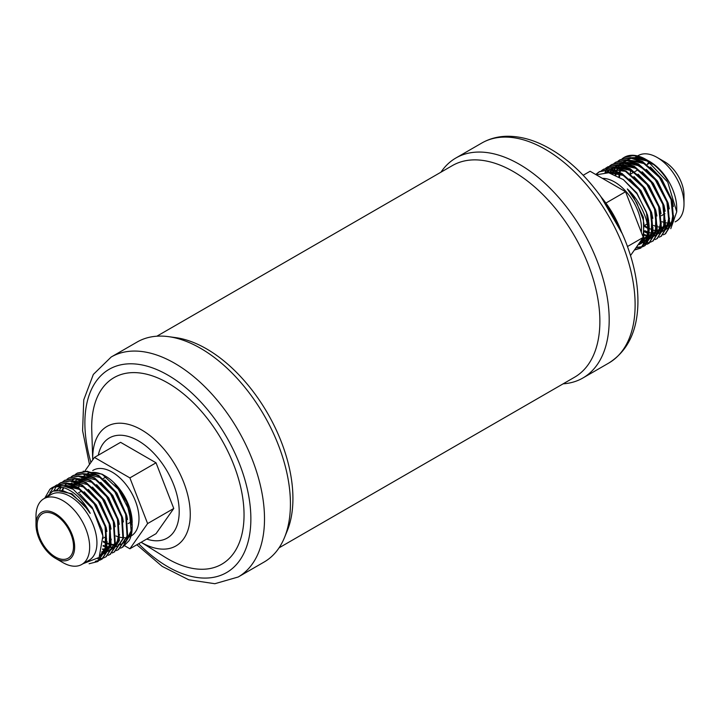<?xml version="1.0" encoding="UTF-8"?>
<svg xmlns="http://www.w3.org/2000/svg" width="720" height="720" viewBox="0 0 720 720"><rect width="100%" height="100%" fill="white"/><g stroke="black" fill="none" stroke-linecap="round" stroke-linejoin="round"><path stroke-width="1.08" d="M83.061 563.715L99.135 557.433L102.915 535.878L92.889 509.256L73.224 489.321A43.389 25.056 -120 0 0 52.263 487.584A43.389 25.056 -120 0 0 49.869 489.312C55.845 485.082 63.405 486.027 72.558 492.156C79.182 496.881 84.897 503.604 89.721 512.343C91.926 516.357 86.436 507.519 81.918 502.947L71.352 494.244L62.685 490.599L52.803 491.148L45.972 497.511M54.612 486.405L56.313 485.244L66.006 483.462L77.49 487.692L94.149 503.73L105.066 526.374L106.425 548.073L97.641 561.591L89.091 563.751M44.712 498.231L49.869 489.312M73.224 489.321L62.127 485.478L52.515 487.44M97.929 561.429L107.001 547.74L105.642 526.041L94.725 503.388L78.066 487.359L66.582 483.129L56.601 485.082M58.743 484.02L60.435 482.868L70.137 481.077L81.621 485.316L98.28 501.354L109.188 523.998L110.547 545.706L101.763 559.215L99.927 560.124M99.612 560.25L95.31 561.267M49.878 492.84L53.478 487.413M102.051 559.044L111.132 545.355L109.764 523.665L98.847 501.003L82.197 484.983L70.713 480.744L61.011 482.535L59.058 483.903M62.865 481.644L64.557 480.483L74.259 478.701L85.743 482.931L102.411 498.978L113.319 521.613L114.678 543.321L105.894 556.83L104.049 557.739M103.734 557.865L101.736 558.495M101.394 558.567L97.902 558.981M53.883 490.752L56.061 486.828M56.961 485.712L58.482 484.236M106.173 556.668L115.254 542.979L113.895 521.28L102.978 498.627L86.319 482.598L74.835 478.368L64.854 480.321M66.987 479.259L68.688 478.107L78.381 476.316L89.865 480.546L106.533 496.593L117.441 519.237L118.8 540.945L110.016 554.454L108.171 555.354M110.304 554.283L119.376 540.603L118.017 518.895L107.109 496.251L90.441 480.213L78.966 475.983L68.976 477.936M71.118 476.883L72.81 475.722L82.512 473.931L93.996 478.17L110.655 494.199L121.563 516.852L122.922 538.56L114.138 552.069L112.302 552.978M114.426 551.898L123.498 538.227L122.139 516.519L111.231 493.875L94.572 477.837L83.088 473.598L73.386 475.389L71.433 476.757M118.557 549.522L127.629 535.851L126.27 514.134L115.362 491.499L98.694 475.452L87.21 471.222L77.517 473.004L75.555 474.381M122.679 547.137L129.096 540.666A43.389 25.056 -120 0 0 132.174 526.977A43.389 25.056 -120 0 0 129.366 510.552L131.301 533.178L122.382 547.308L120.546 548.208M75.24 474.498L76.941 473.337L86.634 471.555L98.118 475.785L114.777 491.814L125.694 514.467L127.053 536.166L118.269 549.684L116.424 550.593M622.143 158.724L623.835 157.59L633.699 155.475L645.309 159.03L647.442 160.254C636.885 154.62 628.389 154.215 621.954 159.021M646.047 159.453L667.728 182.097L676.728 211.824L670.779 228.69M631.665 157.68L639.747 157.437L647.379 160.254M648.063 160.623L649.899 161.667A37.944 21.906 -120 0 1 676.728 208.143L676.728 211.824M640.845 158.265A37.944 21.906 -120 0 0 634.824 158.319M653.589 225.468A37.944 21.906 -120 0 0 656.352 226.449M657.648 226.782A37.944 21.906 -120 0 0 660.933 227.259M661.455 227.277A37.944 21.906 -120 0 0 663.102 227.241M663.714 227.187A37.944 21.906 -120 0 0 664.65 227.043M665.181 226.935A37.944 21.906 -120 0 0 668.52 225.702M648.648 160.947C660.033 166.716 670.617 184.968 666.792 179.172C661.05 170.712 654.606 164.403 647.442 160.254M667.161 179.73L666.792 179.172M618.012 161.109L619.722 159.966L629.928 157.887L641.934 161.82L659.367 177.417L671.049 199.602L673.182 220.869L665.181 233.928L663.327 234.828M647.928 233.55L644.823 231.975M645.309 159.03A43.389 25.056 -120 0 0 624.348 157.293A43.389 25.056 -120 0 0 622.44 158.607M665.46 233.766L673.767 220.527L671.625 199.278L659.943 177.075L642.51 161.487L630.504 157.554L620.01 159.804M613.89 163.494L615.6 162.351L625.806 160.263L637.803 164.196L655.245 179.793L666.927 201.987L669.06 223.245L661.05 236.313L659.196 237.204M661.338 236.142L669.636 222.903L667.503 201.654L655.812 179.451L638.379 163.863L626.382 159.93L616.167 162.018L614.205 163.368M609.768 165.87L611.469 164.727L621.684 162.648L633.681 166.581L651.114 182.169L662.805 204.372L664.938 225.63L656.928 238.698L655.074 239.589M657.207 238.527L665.514 225.288L663.381 204.039L651.69 181.827L634.257 166.248L622.26 162.315L612.045 164.394L610.074 165.744M605.637 168.255L607.347 167.112L617.553 165.033L629.559 168.966L646.983 184.545L658.674 206.757L660.816 228.006L652.797 241.074L650.952 241.965M650.628 242.091L648.594 242.667M648.252 242.73L646.029 242.973M645.651 242.991L641.745 242.667M609.813 165.96L608.292 167.427M608.058 167.688L606.708 169.434M606.501 169.749L605.043 172.404M653.085 240.912L661.392 227.673L659.259 206.424L647.559 184.212L630.135 168.633L618.129 164.7L607.923 166.779L605.952 168.129M601.515 170.631L603.225 169.488L613.431 167.409L625.428 171.342L642.861 186.93L654.552 209.133L656.685 230.382L648.675 243.459L646.821 244.35M648.963 243.288L657.261 230.058L655.128 208.8L643.446 186.606L626.004 171.009L614.007 167.076L603.801 169.155L601.83 170.514M595.719 174.501L599.094 171.873L609.309 169.794L621.306 173.727L638.739 189.315L650.43 211.518L652.563 232.767L644.544 245.844L642.699 246.735M642.384 246.852L636.012 247.725M636.264 247.374L642.636 246.627M642.96 246.519L645.129 245.511L653.139 232.443L651.006 211.185L639.324 188.991L621.882 173.394L609.885 169.461L599.67 171.54L595.89 174.6M55.323 556.92A25.722 14.85 -120 0 0 68.184 558.198A25.722 14.85 -120 0 0 72.135 537.588A25.722 14.85 -120 0 0 55.323 514.917A25.722 14.85 -120 0 0 42.462 513.639A25.722 14.85 -120 0 0 38.52 534.258A25.722 14.85 -120 0 0 55.323 556.92M115.974 535.968A37.944 21.906 -120 0 0 118.512 536.868M119.898 537.237A37.944 21.906 -120 0 0 122.472 537.66M123.597 537.732A37.944 21.906 -120 0 0 125.064 537.714M130.995 536.049L131.139 535.959A37.944 21.906 -120 0 0 136.953 505.557A37.944 21.906 -120 0 0 112.167 472.122A37.944 21.906 -120 0 0 93.195 470.241L92.745 470.511M104.265 537.372A37.944 21.906 -120 0 0 105.345 538.02A37.944 21.906 -120 0 0 106.65 538.74M124.317 539.901A37.944 21.906 -120 0 0 126.522 538.29M127.188 537.642A37.944 21.906 -120 0 0 129.69 534.123M132.174 526.581L126.711 502.335L115.326 484.578C111.195 479.475 124.587 494.955 126.063 500.202L131.922 519.624L132.174 522.531A37.944 21.906 -120 0 0 105.345 476.064L101.97 474.111L118.206 489.078L129.366 510.552M103.698 475.164A37.944 21.906 -120 0 0 92.367 472.437M88.803 473.103A37.944 21.906 -120 0 0 86.373 474.183A37.944 21.906 -120 0 0 86.31 474.219M85.761 474.561A37.944 21.906 -120 0 0 83.115 476.865M82.764 477.27A37.944 21.906 -120 0 0 81.009 479.952M80.775 480.42A37.944 21.906 -120 0 0 79.578 483.534M79.245 484.821A37.944 21.906 -120 0 0 78.732 487.764M55.323 558.234L62.829 562.572A37.944 21.906 -120 0 0 81.801 564.444L89.073 560.25A37.944 21.906 -120 0 0 94.896 529.848A37.944 21.906 -120 0 0 70.101 496.404A37.944 21.906 -120 0 0 51.138 494.532L43.857 498.726A37.944 21.906 -120 0 0 36 516.096L36 524.763A27.333 15.777 -120 0 0 55.323 558.234A27.333 15.777 -120 0 0 74.655 547.083A27.333 15.777 -120 0 0 55.323 513.603A27.333 15.777 -120 0 0 36 524.763M81.801 564.444A37.944 21.906 -120 0 0 87.615 534.042A37.944 21.906 -120 0 0 62.829 500.607A37.944 21.906 -120 0 0 43.857 498.726M641.268 232.236A37.944 21.906 -120 0 0 614.655 182.016A37.944 21.906 -120 0 0 602.415 178.362M675.117 221.904L676.143 221.31A37.944 21.906 -120 0 0 684 203.94A37.944 21.906 -120 0 0 657.171 157.473A37.944 21.906 -120 0 0 638.199 155.592L637.596 155.934M630.459 170.118A37.944 21.906 -120 0 0 630.351 173.754M661.851 221.661A37.944 21.906 -120 0 0 665.082 222.624M665.838 222.777A37.944 21.906 -120 0 0 667.89 223.038M669.609 223.083A37.944 21.906 -120 0 0 672.156 222.795M657.171 157.473L664.677 161.802L657.171 157.473M649.197 161.82A27.333 15.777 -120 0 0 647.208 164.484M684 203.94L684 195.273A27.333 15.777 -120 0 0 664.677 161.802M136.827 544.77L162.189 566.379L188.793 579.816L214.857 583.713L238.203 576.999L264.123 562.032A127.008 73.332 -120 0 0 284.517 537.48L287.235 530.829A122.184 70.542 -120 0 0 206.523 348.858A122.184 70.542 -120 0 0 175.698 337.626L168.57 336.654A127.008 73.332 -120 0 0 137.115 342.045L111.186 357.012L93.339 374.436L83.754 399.87L82.593 430.686L89.487 464.49M279.045 547.848L574.569 377.226A122.184 70.542 -120 0 0 593.298 279.315A122.184 70.542 -120 0 0 513.477 171.648A122.184 70.542 -120 0 0 452.376 165.591L156.861 336.213M284.517 537.48A127.008 73.332 -120 0 0 200.619 348.336A127.008 73.332 -120 0 0 168.57 336.654M167.877 382.986A107.721 62.19 -120 0 0 91.764 430.452L92.745 459.855A68.976 39.825 -120 0 1 141.498 429.849A68.976 39.825 -120 0 1 190.269 514.332A68.976 39.825 -120 0 1 141.498 542.493A68.976 39.825 -120 0 1 141.138 542.286L164.88 557.1A107.721 62.19 -120 0 0 167.877 558.891A107.721 62.19 -120 0 0 244.044 514.917A107.721 62.19 -120 0 0 167.877 382.986M563.139 383.832A127.008 73.332 -120 0 0 582.885 378A127.008 73.332 -120 0 0 602.352 276.219A127.008 73.332 -120 0 0 519.381 164.295A127.008 73.332 -120 0 0 455.877 158.004A127.008 73.332 -120 0 0 440.955 172.188M636.489 247.059L643.05 238.248L643.95 224.001L643.167 219.6L636.795 202.941L627.354 188.964C634.797 195.705 640.71 204.84 645.12 216.351C648.396 225.126 648.72 233.73 646.11 242.172A43.389 25.056 -120 0 0 646.38 212.049L636.984 193.86L623.412 179.64L608.724 172.746L596.277 174.825M634.581 249.768L640.998 247.887L649.107 234.243L646.38 212.049M646.11 242.172L640.422 248.22L634.365 250.074M132.174 524.169L132.165 525.132M131.787 529.434L125.703 541.656M125.019 542.214L121.518 544.176M121.005 544.356L119.79 544.716M118.962 544.896L118.053 545.049M115.317 545.193L114.705 545.166M83.196 471.186L101.97 474.111M115.326 484.578L114.831 484.029M85.221 470.547L94.446 457.425L120.591 442.332L156.033 462.798L173.763 508.473L156.033 533.682L129.888 548.775L124.722 545.796M606.033 202.995L625.554 191.727L590.112 171.261L583.173 175.266M625.554 191.727L643.275 237.402L627.453 246.528M643.275 237.402L630.513 255.555M94.446 457.425L129.888 477.891L147.609 523.566L173.763 508.473M147.609 523.566L129.888 548.775M129.888 477.891L156.033 462.798M238.203 576.999A127.008 73.332 -120 0 0 257.67 475.227A127.008 73.332 -120 0 0 174.699 363.303A127.008 73.332 -120 0 0 111.186 357.012M138.627 543.735A117.369 67.761 -120 0 0 167.877 566.775A117.369 67.761 -120 0 0 250.866 518.859A117.369 67.761 -120 0 0 167.877 375.111A117.369 67.761 -120 0 0 90.927 462.429M146.718 539.064A57.825 33.39 -120 0 0 178.983 506.61A57.825 33.39 -120 0 0 138.312 440.793A57.825 33.39 -120 0 0 98.298 455.202M621.45 231.966A68.976 39.825 -120 0 0 601.614 197.604M608.814 363.033A127.008 73.332 -120 0 0 628.281 261.252A127.008 73.332 -120 0 0 545.301 149.328A127.008 73.332 -120 0 0 481.797 143.037C489.132 138.852 497.205 136.602 506.016 136.287C520.371 135.936 535.068 140.121 550.125 148.851C583.182 167.616 614.277 207.873 628.578 249.669C635.229 268.884 638.334 287.172 637.884 304.515C637.029 331.785 627.345 351.288 608.814 363.033L582.885 378M630.738 157.968L626.922 159.984M625.599 161.091L624.573 162.171M623.934 162.945L623.025 164.259M622.728 164.745L622.341 165.429M622.125 165.861L621.711 166.734M621.486 167.256L620.955 168.678M620.802 169.173L620.649 169.668M620.496 170.244L620.019 172.422M619.803 173.781L619.533 177.03M644.859 225.882L647.712 227.655M649.476 228.582L652.086 229.698M653.445 230.157L655.362 230.652M655.92 230.76L656.595 230.877M657.09 230.94L658.296 231.048M658.854 231.075L660.105 231.057M661.509 230.913L663.075 230.58M665.757 229.518L667.674 228.249M668.349 227.673L672.669 220.518L673.65 215.784M673.434 206.478L672.255 200.637L661.599 178.695L650.457 167.04M641.943 161.811L627.543 160.056M626.616 160.353L623.835 161.667M616.68 171.549L616.527 172.053M616.374 172.62L615.843 175.059M644.913 230.751L647.955 232.074L647.055 235.566L639.954 244.053M649.314 232.533L651.24 233.037M651.798 233.145L652.473 233.262M652.968 233.325L654.165 233.433M654.723 233.46L655.974 233.433M661.635 231.903L663.552 230.634M664.227 230.049L668.538 222.903L669.519 218.169M669.312 208.854L668.124 203.022L657.477 181.071L646.326 169.416M637.821 164.196L623.412 162.441M622.494 162.729L618.678 164.745M618.228 165.096L615.987 167.328M615.681 167.715L614.088 170.199M613.872 170.622L612.603 173.754M643.95 234.495L647.766 235.548M648.846 235.71L651.852 235.818M652.338 235.782L655.38 235.179M655.902 235.008L659.43 233.01M660.096 232.434L664.416 225.288L665.397 220.545M665.181 211.23L664.002 205.407L653.346 183.456L642.204 171.801M633.69 166.572L619.29 164.826M618.363 165.114L614.547 167.13M614.097 167.481L611.856 169.713M611.559 170.091L609.768 172.953M643.185 237.834L647.343 238.212M649.134 238.059L651.258 237.564M651.771 237.384L655.299 235.395M655.974 234.81L660.294 227.664L661.275 222.93M661.059 213.606L659.88 207.783L649.224 185.832L638.082 174.177M629.568 168.957L615.168 167.202M614.241 167.49L610.425 169.515M609.102 170.622L608.067 171.693M642.348 240.597L644.4 240.516M649.26 239.04L651.177 237.78M651.852 237.195L656.163 230.049L657.144 225.306M656.928 215.982L655.749 210.168L645.102 188.217L633.951 176.562M625.446 171.333L611.037 169.587M610.11 169.875L605.637 172.413M640.881 242.82L642.447 242.487M645.138 241.425L646.776 240.372M647.721 239.58L652.041 232.425L653.022 227.691M652.806 218.376L651.627 212.553L640.971 190.602L629.829 178.947M621.315 173.718L607.005 171.945L605.565 172.413M641.007 243.81L647.811 235.125M648.684 220.77L647.505 214.929L636.849 192.978L623.286 179.55M640.8 242.919L643.788 237.195L643.374 217.314L632.727 195.363L627.354 188.964M652.824 164.214L648.072 161.154L632.277 157.77M631.161 158.022L626.823 159.975M626.328 160.317L623.934 162.522M623.619 162.891L621.945 165.33M621.711 165.753L620.487 168.507M620.316 168.993L619.47 172.161M619.362 172.719L618.903 176.652M644.202 226.278L647.793 228.456M652.014 169.272L643.95 163.53L628.146 160.146M627.03 160.407L622.692 162.36M622.206 162.702L619.812 164.898M619.488 165.276L617.814 167.715M617.58 168.129L616.356 170.892M616.194 171.369L615.294 174.807M644.292 231.156L647.955 232.695M647.892 171.657L639.819 165.915L624.024 162.531M622.908 162.783L618.57 164.736M618.084 165.078L615.681 167.283M615.366 167.652L613.692 170.091M613.458 170.514L612.117 173.592M643.842 235.08L647.712 236.034M648.747 236.16L651.744 236.16M652.239 236.115L655.317 235.359M655.839 235.143L659.547 232.713M660.276 231.966L663.741 225.675L664.065 208.944M643.761 174.033L635.697 168.291L619.902 164.916M618.777 165.168L614.448 167.121M613.953 167.463L611.559 169.659M611.244 170.037L609.354 172.863M639.639 176.418L631.575 170.676L615.771 167.292M614.655 167.544L610.317 169.497M609.831 169.839L607.041 172.512M641.934 240.993L646.821 240.21M647.595 239.913L651.294 237.474M652.023 236.727L655.497 230.436L655.803 213.687M640.656 243.135L642.051 242.802M642.996 242.487L646.839 240.156M647.901 239.112L651.366 232.812L651.681 216.054M631.386 181.179L623.322 175.437L606.375 172.125M639.459 244.62L647.244 235.197L647.955 232.299M89.721 512.343L88.083 509.805L71.928 493.785L55.773 490.194L54.639 490.536M103.185 538.425L102.042 529.848L92.214 507.429L79.632 493.839M100.062 555.993L105.75 547.83L107.145 541.539M106.893 531.468L106.164 527.472L96.336 505.044L84.213 491.814M76.275 486.99L63.324 485.631M100.206 555.741L104.886 553.05M105.597 552.393L109.872 545.445L111.267 539.154M111.015 529.101L110.286 525.087L100.458 502.659L88.344 489.438M80.406 484.614L67.455 483.246M61.596 487.098L61.227 487.548M60.849 488.034L59.751 489.771M101.025 554.103L101.646 554.022M102.285 553.914L104.652 553.248M115.146 526.725L114.417 522.702L104.589 500.283L92.466 487.053M84.528 482.229L71.577 480.861M66.411 483.975L64.791 485.91M63.738 487.656L62.685 490.077M101.898 551.799L103.266 551.835M106.407 551.529L107.856 551.169M110.601 550.035L113.139 548.289M113.85 547.632L118.125 540.684L119.52 534.393M119.268 524.34L118.539 520.326L108.711 497.898L96.588 484.668M88.65 479.844L75.699 478.485M74.862 478.773L71.37 480.834M102.654 548.928L104.589 549.27M106.596 549.441L107.388 549.459M110.538 549.144L112.905 548.487M123.39 521.946L122.661 517.941L112.833 495.513L100.719 482.292M92.781 477.468L79.83 476.1M71.874 483.12L71.361 484.218M103.167 545.463L105.633 546.264M107.217 546.642L108.72 546.894M110.718 547.065L111.51 547.074M114.66 546.768L117.027 546.102M127.521 519.552L126.792 515.565L116.964 493.137L104.841 479.907M96.903 475.083L83.952 473.724M76.257 480.24L75.483 481.833M74.871 483.48L74.34 485.388M103.32 541.278L106.344 542.709M107.631 543.204L109.755 543.879M111.339 544.257L113.4 544.581M114.84 544.68L115.641 544.689M118.791 544.383L120.231 544.032M122.976 542.889L125.514 541.143M126.225 540.486L130.5 533.538L131.895 527.247M132.093 523.458L131.922 519.624M100.233 555.696L105.084 548.208L105.741 529.038M85.626 493.92L79.506 489.411L63.819 485.712M60.516 486.9L58.446 488.277M57.699 488.925L56.691 489.996M100.107 555.921L105.048 552.663M105.822 551.826L109.206 545.832L109.863 526.644M89.748 491.544L83.637 487.026L67.941 483.327M100.881 554.427L101.349 554.346M102.015 554.211L104.346 553.491M93.879 489.159L87.759 484.641L72.063 480.951M65.952 484.164L64.458 485.838M63.153 487.872L62.19 489.996M101.763 552.213L103.023 552.213M106.137 551.835L108.468 551.106M98.001 486.774L91.881 482.265L76.194 478.566M102.546 549.432L104.391 549.72M106.479 549.846L107.145 549.837M109.917 549.522L111.564 549.099M102.123 484.398L96.012 479.88L80.316 476.181M71.406 483.111L70.929 484.074M103.104 546.066L105.48 546.786M107.127 547.137L108.522 547.335M110.61 547.461L111.276 547.452M114.39 547.065L116.721 546.345M106.254 482.013L100.134 477.504L84.438 473.805M75.528 480.726L75.051 481.689M74.367 483.381L73.827 485.163M103.329 542.007L106.254 543.33M107.577 543.807L109.611 544.401M111.249 544.752L113.202 545.013M114.732 545.076L115.398 545.067M118.17 544.761L120.843 543.969M97.641 561.6L98.217 561.267M52.263 487.584L52.767 487.296M101.763 559.215L102.348 558.882M56.313 485.244L56.889 484.911M105.894 556.83L106.47 556.497M60.435 482.868L61.011 482.535M110.016 554.454L110.592 554.121M64.566 480.483L65.142 480.15M114.138 552.069L114.723 551.736M68.688 478.098L69.264 477.765M122.391 547.308L122.967 546.975M76.941 473.337L77.517 473.004M624.348 157.293L623.844 157.581M665.748 233.604L665.172 233.937M620.298 159.633L619.722 159.966M661.626 235.98L661.05 236.313M616.167 162.018L615.591 162.351M657.504 238.365L656.928 238.698M612.045 164.394L611.469 164.727M653.373 240.75L652.797 241.083M607.923 166.779L607.347 167.112M649.251 243.126L648.675 243.459M603.792 169.164L603.216 169.497M645.129 245.511L644.544 245.844M128.097 523.611L131.364 521.73M644.805 225.288L647.145 223.938M661.401 215.712L664.947 213.66M78.435 492.876L81.81 490.932M103.212 478.575L106.155 476.874M630.72 174.015L633.978 172.134M634.842 171.639L638.1 169.758M647.217 164.493L650.475 162.612M129.375 536.985L130.527 536.319M637.434 156.033L635.76 156.996M622.107 233.415L600.687 196.317M481.797 143.037L455.877 158.004M599.67 171.54L599.094 171.873M640.998 247.887L640.422 248.229M132.174 526.176L132.174 526.977M118.269 549.684L118.845 549.351M72.81 475.722L73.386 475.389M606.537 172.467L611.406 171.882L622.404 174.978L631.557 181.332M651.636 215.865L652.5 225.765L651.195 233.145L648.036 238.716M655.758 213.498L656.622 223.443L655.308 230.796L652.158 236.331M607.545 172.566L608.337 171.648M610.776 169.551L615.105 167.616M616.212 167.373L619.695 167.121L627.858 168.939L639.801 176.571M659.88 211.113L660.753 220.923L659.466 228.339L656.289 233.955M649.269 237.879L648.252 238.032M647.361 238.104L643.203 237.78M609.867 172.98L610.794 171.396M612.036 169.74L612.459 169.263M614.907 167.175L619.227 165.231M620.343 164.988L623.79 164.736L634.797 167.841L643.932 174.186M664.011 208.755L664.866 218.916L663.615 225.873L660.411 231.57M653.4 235.503L652.383 235.647M650.655 235.737L648.864 235.629M644.436 234.63L643.95 234.459M612.666 173.772L613.539 171.513M614.187 170.226L614.61 169.497M616.158 167.364L616.581 166.887M619.029 164.79L623.358 162.855M624.465 162.612L627.696 162.351L635.274 163.854L648.054 171.81M668.133 206.352L668.988 216.621L667.728 223.542L664.533 229.185M657.522 233.118L656.505 233.271M654.219 233.343L652.986 233.253M647.955 232.038L644.913 230.724M615.879 175.077L616.419 172.638M616.887 171.081L617.436 169.641M618.309 167.841L619.038 166.635M623.151 162.405L627.48 160.47M628.587 160.227L642.933 163.017L652.176 169.425M672.264 203.976L673.128 213.921L671.814 221.274L668.664 226.809M661.644 230.742L660.627 230.886M658.908 230.976L657.108 230.868M655.38 230.598L653.445 230.103M647.703 227.637L644.859 225.864M619.56 177.039L619.839 173.79M620.055 172.44L620.541 170.253M621.018 168.705L621.567 167.265M622.44 165.456L622.854 164.736M624.411 162.594L624.834 162.117M627.282 160.029L631.602 158.085M632.718 157.842L635.949 157.59L643.527 159.093L652.968 164.34M118.053 521.622L118.971 533.025L117.414 540.999L114.228 546.642M113.463 547.479L109.62 550.251M109.08 550.503L106.587 551.322M105.471 551.538L103.905 551.709M103.329 551.727L101.934 551.709M62.748 490.095L63.828 487.683M109.809 526.419L109.413 545.049L105.975 551.403M105.21 552.24L101.061 555.165M57.321 489.897L58.617 488.574M59.382 487.953L60.939 486.972M64.224 485.793L66.978 485.496L77.544 488.331L85.779 494.073M105.687 528.795L106.569 540.504L105.084 548.019L100.503 555.183"/></g></svg>
